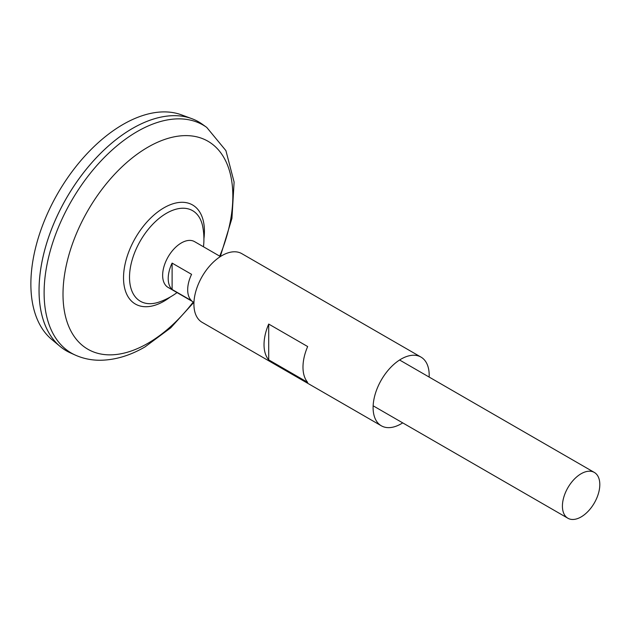 <?xml version="1.0" encoding="UTF-8"?>
<svg xmlns="http://www.w3.org/2000/svg" width="631" height="631" viewBox="0 0 631 631"><rect width="100%" height="100%" fill="white"/><g stroke="black" fill="none" stroke-linecap="round" stroke-linejoin="round"><path stroke-width="0.95" d="M172.105 263.103L191.579 274.343A26.439 15.27 120 0 0 191.579 300.727L172.105 289.479A26.439 15.27 -60 0 1 172.105 263.103L172.105 289.479M581.112 516.931A26.439 15.27 -60 0 1 567.892 518.24A26.439 15.27 -60 0 1 563.838 497.054A26.439 15.27 -60 0 1 581.112 473.747A26.439 15.27 -60 0 1 594.331 472.438A26.439 15.27 -60 0 1 598.385 493.631A26.439 15.27 -60 0 1 581.112 516.931M193.962 302.352L168.122 287.436A26.439 15.27 -60 0 1 164.068 266.243A26.439 15.27 -60 0 1 181.342 242.943A26.439 15.27 -60 0 1 194.561 241.634L220.4 256.549M66.429 350.852A132.21 76.335 -60 0 1 60.182 346.49L51.71 339.431A130.325 75.239 -60 0 1 39.745 233.383A130.325 75.239 -60 0 1 123.021 124.457A130.325 75.239 -60 0 1 181.381 114.818L191.737 118.628A132.21 76.335 -60 0 1 198.639 121.854M60.182 346.49A132.21 76.335 -60 0 1 48.043 238.904A132.21 76.335 -60 0 1 132.526 128.401A132.187 76.319 -60 0 1 132.534 128.416A132.21 76.335 -60 0 1 202.362 124.26L206.755 127.423A131.674 76.02 -60 0 0 137.219 131.548A131.674 76.02 -60 0 0 50.204 251.051A131.674 76.02 -60 0 0 75.302 355.095L70.372 352.879A132.21 76.335 -60 0 1 45.172 248.401A132.21 76.335 -60 0 1 132.542 128.409M39.051 290.323A132.187 76.319 -60 0 1 132.526 128.416A132.21 76.335 -60 0 1 191.737 118.628M177.043 292.587A66.531 66.531 0 0 1 159.304 301.981L159.304 301.981A52.286 30.185 -60 0 1 129.513 277.301A52.286 30.185 -60 0 1 166.481 213.27A52.286 30.185 -60 0 1 202.748 226.734A66.531 66.531 0 0 1 203.482 246.784M429.151 377.07A39.666 22.897 120 0 0 429.19 375.248A39.666 22.897 120 0 0 420.98 357.091L241.791 253.638A39.666 22.897 120 0 0 211.227 264.263A39.666 22.897 120 0 0 193.914 304.181A39.666 22.897 120 0 0 202.133 322.338L381.313 425.791A39.666 22.897 120 0 0 402.704 422.873M264.034 344.66A39.666 22.897 -60 0 1 268.703 324.058L307.66 346.545A39.666 22.897 -60 0 0 302.983 367.147A39.666 22.897 -60 0 0 307.66 382.354L268.703 359.859A39.666 22.897 -60 0 1 264.034 344.66M420.98 357.091A39.666 22.897 120 0 0 390.415 367.715A39.666 22.897 120 0 0 373.102 407.634A39.666 22.897 120 0 0 381.313 425.791M268.703 359.859L268.703 324.058M193.275 301.957A120.087 69.331 -60 0 1 147.922 343.288A120.087 69.331 -60 0 1 63.005 294.267A120.087 69.331 -60 0 1 147.922 147.189A120.087 69.331 -60 0 1 222.293 154.981A120.087 69.331 -60 0 1 219.714 256.154M170.315 296.972A57.2 33.025 -60 0 1 163.973 301.216A57.2 33.025 -60 0 1 123.526 277.861A57.2 33.025 -60 0 1 163.973 207.804A57.2 33.025 -60 0 1 203.923 238.763M567.892 518.24L373.142 405.804M75.302 355.095C83.032 358.534 91.243 360.254 99.943 360.262C114.992 360.096 130.018 355.647 145.012 346.9L170.725 327.836L193.875 302.304M220.314 256.501L231.94 218.381L234.109 182.091L225.914 150.635L206.755 127.423M594.331 472.438L399.589 360.001"/></g></svg>
